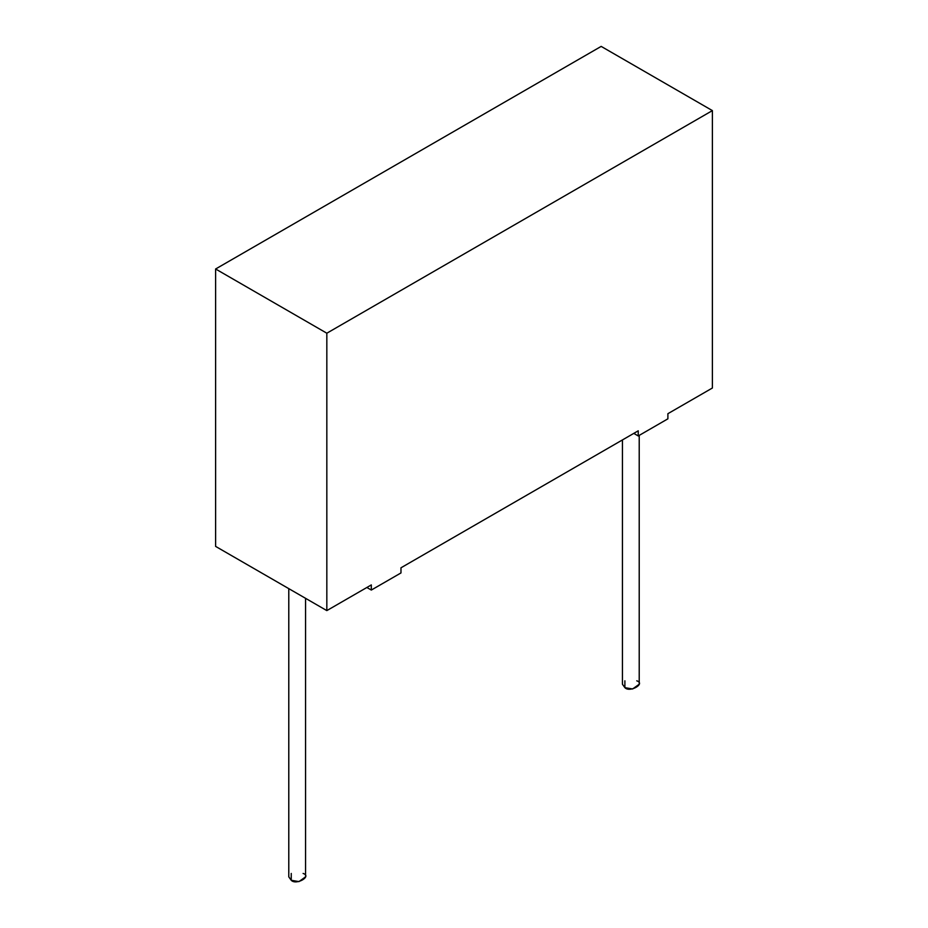 <?xml version="1.0" encoding="UTF-8"?>
<svg xmlns="http://www.w3.org/2000/svg" width="928" height="928" viewBox="0 0 928 928"><rect width="100%" height="100%" fill="white"/><g stroke="black" fill="none" stroke-linecap="round" stroke-linejoin="round"><path stroke-width="1.39" d="M622.433 439.942L622.433 684.238L624.892 687.66L632.618 688.97L639.218 684.238L639.218 435.383M636.759 680.816C645.911 683.658 629.834 692.949 624.892 687.66L624.892 680.816M288.782 588.642L288.782 876.867L291.241 880.289L298.967 881.6L305.567 876.867L305.567 598.328M303.108 873.445C312.26 876.299 296.171 885.579 291.241 880.289L291.241 873.445M400.977 572.936L371.316 590.057L366.873 587.482L371.316 590.057L400.977 572.936L400.977 567.797L638.244 430.812L638.244 435.951L667.893 418.83L667.893 413.691L712.391 388.008L712.391 110.606L326.83 333.21L215.609 268.992L215.609 546.395L326.83 610.601L326.83 333.21L326.83 610.601L371.316 584.918L371.316 590.057L371.316 584.918L326.83 610.601L215.609 546.395L215.609 268.992L601.17 46.4L712.391 110.606L712.391 388.008L667.893 413.691L667.893 418.83L638.244 435.951L633.789 433.376L638.244 435.951L638.244 430.812L400.977 567.797L400.977 572.936M326.83 333.21L712.391 110.606L601.17 46.4L215.609 268.992L326.83 333.21"/></g></svg>
